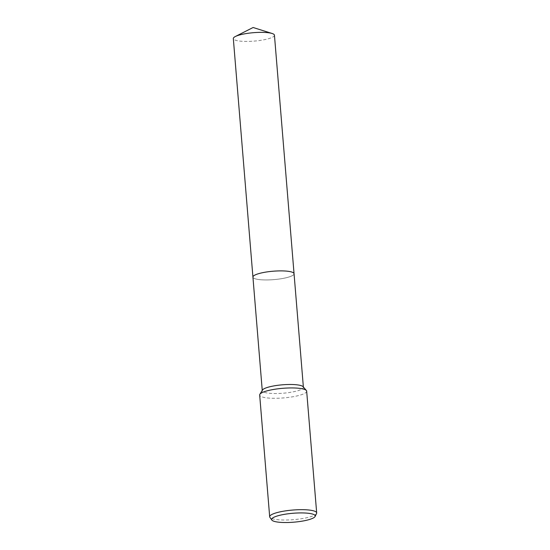 <?xml version="1.0" encoding="UTF-8"?>
<svg xmlns="http://www.w3.org/2000/svg" width="550" height="550" viewBox="0 0 550 550"><rect width="100%" height="100%" fill="white"/><g stroke="black" fill="none" stroke-linecap="round" stroke-linejoin="round"><path stroke-width="0.41" stroke-dasharray="2.75 2.06" d="M294.058 273.728A20.632 4.221 -4.7 0 1 293.947 274.251A20.632 4.221 -4.7 0 1 268.228 279.923A20.632 4.221 -4.7 0 1 253.124 277.606A20.632 4.221 -4.7 0 1 252.931 277.111M294.058 273.769A20.632 4.221 -4.7 0 1 293.947 274.244A20.632 4.221 -4.7 0 1 268.228 279.923A20.632 4.221 -4.7 0 1 253.124 277.606A20.632 4.221 -4.7 0 1 252.938 277.152A20.632 4.221 -4.7 0 0 271.171 279.806A20.632 4.221 -4.7 0 0 293.377 274.938A20.632 4.221 -4.7 0 0 294.064 273.79M303.126 386.719A20.632 4.221 -4.7 0 1 303.394 387.317A20.632 4.221 -4.7 0 1 277.564 393.511A20.632 4.221 -4.7 0 1 262.274 390.699A20.632 4.221 -4.7 0 1 262.446 390.067M306.666 391.181A23.574 4.819 -4.7 0 1 277.152 398.262A23.574 4.819 -4.7 0 1 259.676 395.044M316.553 513.507A23.574 4.819 -4.7 0 1 287.162 519.998A23.574 4.819 -4.7 0 1 269.899 517.344M274.443 35.193A20.632 4.221 -4.7 0 1 273.762 36.403A20.632 4.221 -4.7 0 1 251.398 41.284A20.632 4.221 -4.7 0 1 233.324 38.576"/><path stroke-width="0.82" d="M294.058 273.769A20.632 4.221 -4.7 0 0 278.761 270.909A20.632 4.221 -4.7 0 0 252.938 277.152A20.632 4.221 -4.7 0 1 252.931 277.111A20.632 4.221 -4.7 0 1 278.761 270.916A20.632 4.221 -4.7 0 1 294.058 273.728A20.632 4.221 -4.7 0 1 294.064 273.79M271.817 520.039L269.899 517.344A23.574 4.819 -4.7 0 1 269.679 516.78L259.676 395.044A23.574 4.819 -4.7 0 1 259.868 394.322L262.446 390.067A20.632 4.221 -4.7 0 1 288.097 384.505A20.632 4.221 -4.7 0 1 303.126 386.719L306.357 390.5A23.574 4.819 -4.7 0 1 306.666 391.181L316.676 512.916A23.574 4.819 -4.7 0 1 316.553 513.507L315.102 516.477A21.876 4.476 -4.7 0 1 287.829 522.5A21.876 4.476 -4.7 0 1 271.817 520.039A21.876 4.476 -4.7 0 1 299.001 512.944A21.876 4.476 -4.7 0 1 315.102 516.477M259.868 394.322A23.574 4.819 -4.7 0 1 289.19 387.963A23.574 4.819 -4.7 0 1 306.357 390.5M269.679 516.78A23.574 4.819 -4.7 0 1 299.2 509.699A23.574 4.819 -4.7 0 1 316.676 512.916M294.058 273.728A20.632 4.221 -4.7 0 0 275.976 271.019A20.632 4.221 -4.7 0 0 253.612 275.901A20.632 4.221 -4.7 0 0 252.931 277.111L233.324 38.576A20.632 4.221 -4.7 0 1 234.004 37.366A20.632 4.221 -4.7 0 1 235.345 36.513A20.632 4.221 -4.7 0 1 253.536 32.684A20.632 4.221 -4.7 0 1 272.113 33.488A20.632 4.221 -4.7 0 1 274.443 35.193L303.366 387.007M252.931 277.111L262.247 390.39M272.113 33.488L253.11 27.5L235.345 36.513"/></g></svg>
